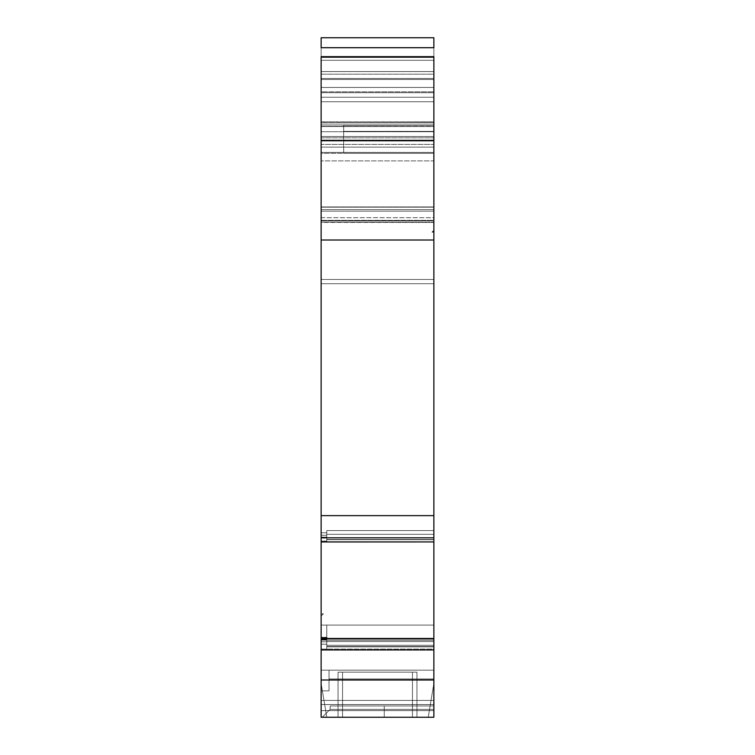 <?xml version="1.0" encoding="UTF-8"?>
<svg xmlns="http://www.w3.org/2000/svg" width="755" height="755" viewBox="0 0 755 755"><rect width="100%" height="100%" fill="white"/><g stroke="black" fill="none" stroke-linecap="round" stroke-linejoin="round"><path stroke-width="0.57" stroke-dasharray="3.77 2.83" d="M433.861 211.183L433.861 222.451L321.139 222.215L321.139 211.183L433.861 211.183L433.861 222.215L321.139 222.215L321.139 209.635L433.861 209.635L433.861 220.904L433.861 217.676L321.139 217.676L321.139 220.366L433.861 220.366L433.861 207.2L321.139 207.2L321.139 220.366L433.861 220.366L433.861 217.676L321.139 217.676L321.139 207.2L321.139 220.904L433.861 220.904L433.861 222.215L321.139 222.215L321.139 220.904L433.861 220.904L433.861 220.366L321.139 220.366L321.139 209.635L321.139 220.904L433.861 220.904L433.861 220.045L433.861 222.215L433.861 211.183L321.139 211.183L321.139 206.955L433.861 206.955L433.861 211.183L433.861 206.955L433.861 211.183L321.139 211.183L321.139 206.955L433.861 206.955L433.861 152.444M321.139 217.676L433.861 217.676L433.861 137.825L321.139 137.825L321.139 126.547L433.861 126.547L321.139 126.547L321.139 122.027L433.861 121.876L433.861 126.387L321.139 126.387L321.139 121.876L433.861 122.027L433.861 126.547L433.861 101.746L321.139 101.746L321.139 126.547L433.861 126.547L433.861 137.825L321.139 137.825L321.139 126.547L433.861 126.547L321.139 126.547L433.861 126.547L433.861 101.746L321.139 101.746L433.861 101.746L433.861 91.808L321.139 91.808L321.139 101.746L321.139 97.216L433.861 97.216L433.861 124.971L321.139 124.971L433.861 124.971L321.139 124.971L321.139 131.738L433.861 131.738L433.861 124.971L433.861 140.043L321.139 140.043L321.139 131.738L433.861 131.738L433.861 140.043L321.139 140.043L321.139 144.403L433.861 144.403L433.861 140.043L433.861 147.131L321.139 147.131L321.139 144.403L433.861 144.403L433.861 220.045L433.861 79.501L321.139 79.501L321.139 37.75L433.861 37.75L433.861 60.296L321.139 60.296L433.861 60.296L321.139 60.296L433.861 60.296L433.861 71.565L321.139 71.565L321.139 60.296L433.861 60.296L433.861 79.501L321.139 79.501L321.139 122.942L433.861 122.942L433.861 136.476L433.861 125.198L343.685 125.198L433.861 125.198L343.685 125.198L433.861 125.198L433.861 136.476L321.139 136.476L433.861 136.476L321.139 136.476L321.139 122.942L433.861 122.942L433.861 37.75L433.861 79.501L321.139 79.501L321.139 60.296L433.861 60.296L433.861 152.435L321.139 152.435L321.139 160.89L433.861 160.89L433.861 206.955L321.139 206.955L321.139 160.89L433.861 160.89L433.861 152.435L433.861 206.955M384.267 717.25L384.267 709.36L384.267 717.25L384.267 709.36L433.861 709.36L433.861 717.25L433.861 683.435L428.227 717.25L433.861 717.25L433.861 683.435L428.227 717.25L433.861 683.435L433.861 717.25L428.227 717.25L433.861 683.435L433.861 717.25L428.227 717.25L433.861 683.435L428.227 717.25L433.861 683.435L428.227 717.25L433.861 717.25L433.861 709.36L384.267 709.36L384.267 705.982L433.861 705.982L433.861 709.36L433.861 705.982L433.861 709.36L433.861 705.982L330.152 705.982L330.152 709.36L433.861 709.36L433.861 717.25L412.447 717.25L412.447 672.158L338.042 672.158L338.042 717.25L338.042 672.158L342.553 672.158L342.553 717.25L342.553 672.158L338.042 672.158L416.958 672.158L416.958 717.25L415.637 717.25L416.958 717.25L416.958 672.158L412.447 672.158L412.447 717.25L416.958 717.25L412.447 717.25L412.447 672.158L416.958 672.158L416.958 717.25L416.958 672.158L412.447 672.158L412.447 717.25L416.958 717.25L416.958 672.158L416.958 717.25L416.958 672.158L416.958 717.25L412.447 717.25L412.447 672.158L342.553 672.158L412.447 672.158L412.447 717.25L321.139 717.25L321.139 704.557L433.861 704.557L433.861 678.981L329.029 678.981L329.029 670.176L433.861 670.176L329.029 670.176L433.861 670.176L329.029 670.176L329.029 690.853L321.139 690.853L321.139 700.423L433.861 700.423L321.139 700.423L321.139 690.853L329.029 690.853L329.029 678.981L433.861 678.981L329.029 678.981L433.861 678.981L433.861 704.557L321.139 704.557L321.139 700.423L433.861 700.423L321.139 700.423L321.139 704.557L433.861 704.557L433.861 710.615L321.139 710.615L433.861 710.615L433.861 704.557L321.139 704.557L321.139 717.25L433.861 717.25L433.861 709.36L384.267 709.36L384.267 705.982L330.152 705.982L330.152 709.36L330.152 705.982L433.861 705.982L330.152 705.982L330.152 709.36L330.152 705.982L330.152 709.36L433.861 709.36L433.861 705.982L330.152 705.982L433.861 705.982L433.861 717.25L322.262 717.25L330.152 709.36L330.152 705.982L433.861 705.982L433.861 717.25L433.861 638.815L321.139 638.522L326.773 638.494L326.773 640.221L326.773 638.494L326.773 640.221L433.861 640.221L326.773 640.221L326.773 645.28L433.861 645.28L433.861 638.494L433.861 640.221L326.773 640.221L433.861 640.221L433.861 645.28L326.773 645.28L326.773 640.221L326.773 645.28L326.773 641.561L433.861 641.561L433.861 645.28L326.773 645.28L433.861 645.28L433.861 641.561L326.773 641.561L326.773 639.334L326.773 641.561L433.861 641.561L433.861 530.567L326.773 530.567L326.773 539.466L433.861 539.721L326.773 539.466L326.773 541.939L321.139 541.939L433.861 541.977L433.861 539.466L326.773 539.466L433.861 539.466L433.861 534.295L326.773 534.295L433.861 534.295L433.861 539.466L326.773 539.466L326.773 530.567L326.773 534.295L433.861 534.295L326.773 534.295L326.773 530.567L326.773 541.939L326.773 530.567L433.861 530.567L433.861 541.93L433.861 537.824L321.139 537.824L321.139 541.93L433.861 541.93L433.861 537.824L321.139 537.824L321.139 541.93L326.773 541.939L326.773 539.466L433.861 539.466L433.861 541.977L433.861 530.567L326.773 530.567L326.773 541.939L326.773 530.567L433.861 530.567L433.861 541.977L433.861 530.567L326.773 530.567L326.773 541.939L321.139 541.939L321.139 541.09L326.773 541.09L326.773 541.939L321.139 541.939L321.139 537.164L326.773 537.164L326.773 541.09L326.773 535.267L326.773 537.164L321.139 537.164L321.139 535.267L326.773 535.267L326.773 532.785L321.139 532.785L326.773 532.785L321.139 532.785L326.773 532.785L326.773 535.267L321.139 535.267L321.139 640.108L326.773 640.108L326.773 641.816L326.773 639.334L326.773 649.102L326.773 646.846L433.861 646.846L433.861 649.102L321.139 649.102L326.773 649.102L326.773 625.083L326.773 641.816L326.773 638.938L326.773 641.816L326.773 639.334L326.773 641.561L326.773 639.334L321.139 639.334L321.139 641.816L326.773 641.816L326.773 637.607L326.773 641.816L326.773 639.334L321.139 639.334L326.773 639.362L326.773 649.102L326.773 625.083L433.861 625.083L326.773 625.083L326.773 641.816L326.773 637.682L326.773 640.108L321.139 640.108L321.139 637.682L326.773 637.682L326.773 638.522L321.139 638.522L321.139 637.607L326.773 637.607L326.773 638.938L326.773 637.654M384.267 709.36L330.152 709.36L433.861 709.36L330.152 709.36L330.152 705.982L433.861 705.982L433.861 709.36L433.861 705.982L330.152 705.982L330.152 709.36L433.861 709.36L433.861 705.982L330.152 705.982L384.267 705.982L384.267 709.36L330.152 709.36L322.262 717.25L330.152 709.36L322.262 717.25L433.861 717.25L433.861 683.435L433.861 717.25L433.861 683.435L433.861 717.25L433.861 716.75L433.861 717.25L412.447 717.25L412.447 672.158L338.042 672.158L338.042 717.25L338.042 672.158L342.553 672.158L342.553 717.25L338.391 717.25L342.553 717.25L342.553 672.158L342.553 717.25L338.042 717.25L338.042 672.158L338.042 717.25L338.042 672.158L338.042 717.25L342.553 717.25L342.553 672.158L412.447 672.158L412.447 717.25L342.553 717.25L342.553 672.158L342.553 717.25L412.447 717.25L321.139 717.25L321.139 683.435L326.773 717.25L322.262 717.25L330.152 709.36L322.262 717.25L330.152 709.36L433.861 709.36L384.267 709.36L384.267 705.982L384.267 709.36L330.152 709.36L322.262 717.25L330.095 717.25L322.262 717.25L330.152 709.36L433.861 709.36L330.152 709.36L330.152 705.982L330.152 709.36L330.152 705.982L384.267 705.982L384.267 709.36L330.152 709.36L322.262 717.25L433.861 717.25L321.139 717.25L326.773 717.25L322.262 717.25L330.152 709.36L322.262 717.25L433.861 717.25L428.227 717.25L433.861 683.435L428.227 717.25L433.861 683.435L428.227 717.25L433.861 717.25L321.139 717.25L326.773 717.25L321.139 683.435L326.773 717.25L321.139 683.435L321.139 717.25L326.773 717.25L321.139 683.435L321.139 717.25L326.773 717.25L321.139 683.435L326.773 717.25L321.139 683.435L321.139 717.25L433.861 717.25L433.861 638.815L321.139 638.815L321.139 649.951L433.861 649.951L433.861 638.494L433.861 645.28L433.861 639.287L433.861 640.221L326.773 640.221L326.773 638.522L321.139 638.522L321.139 637.682L326.773 637.682L321.139 637.654M433.861 670.176L321.139 670.176L329.029 670.176L321.139 670.176L321.139 649.904L321.139 670.176L329.029 670.176L329.029 690.853L329.029 670.176L329.029 690.853L321.139 690.853L321.139 670.176L321.139 690.853L329.029 690.853L329.029 670.176L321.139 670.176L321.139 649.102L321.139 649.904L433.861 649.904L321.139 649.904L433.861 649.904L321.139 649.904L321.139 700.423L321.139 670.176L433.861 670.176L433.861 678.981L433.861 670.176L321.139 670.176L321.139 649.102L326.773 649.102L321.139 649.102L321.139 644.223L326.773 644.223L326.773 649.102L326.773 646.846L433.861 646.846L326.773 646.535L433.861 646.535L326.773 646.535L326.773 649.102L321.139 649.102L321.139 639.9L326.773 639.9L326.773 644.223L326.773 639.362L326.773 641.561L433.861 641.561L326.773 641.561L326.773 639.334L326.773 639.9L321.139 639.9L321.139 639.362L326.773 639.362L326.773 625.083L433.861 625.083L433.861 646.846L326.773 646.535L326.773 625.083L321.139 625.083L326.773 625.083L321.139 625.083L326.773 625.083L326.773 641.816L321.139 641.816L321.139 640.108L326.773 640.108L321.139 640.108L321.139 641.816L326.773 641.816L321.139 641.816L321.139 625.083L321.139 639.362L326.773 639.362L321.139 639.334L326.773 639.362L321.139 639.334L321.139 639.9L326.773 639.9L321.139 639.9L321.139 644.223L326.773 644.223L321.139 644.223L326.773 644.223L326.773 649.102L433.861 649.102L433.861 649.904L433.861 646.846L326.773 646.846L433.861 646.846L433.861 625.083L433.861 646.535L433.861 625.083L321.139 625.083L321.139 639.362L326.773 639.334L321.139 639.362L321.139 637.607L321.139 641.816L321.139 625.083L326.773 625.083L326.773 646.535L326.773 625.083L326.773 646.535L433.861 646.535L433.861 670.176L433.861 649.904L433.861 670.176L321.139 670.176L321.139 701.706L321.139 700.423L433.861 700.423L433.861 710.615L321.139 710.615L433.861 710.615L433.861 716.75L433.861 670.176L329.029 670.176L329.029 678.981L329.029 670.176L321.139 670.176L433.861 670.176L329.029 670.176L329.029 690.853L321.139 690.853L329.029 690.853L329.029 670.176L433.861 670.176L433.861 700.423L433.861 678.981L329.029 678.981L433.861 678.981L433.861 700.423L321.139 700.423L321.139 670.176L433.861 670.176L433.861 649.904L321.139 649.904L321.139 670.176L433.861 670.176L433.861 678.981L433.861 646.846L433.861 670.176L329.029 670.176M343.685 131.379L343.685 125.198L343.685 136.476L433.861 136.476L433.861 60.296L321.139 60.296L321.139 122.942L433.861 122.942L433.861 136.476L433.861 125.198L343.685 125.198L343.685 131.379L433.861 131.379L433.861 125.198L433.861 131.379L433.861 125.198L343.685 125.198L343.685 153.312L433.861 153.312L433.861 131.379L343.685 131.379L343.685 153.312L343.685 125.198L343.685 136.476L433.861 136.476L321.139 136.476L343.685 136.476L343.685 153.312L433.861 153.312L433.861 131.379L343.685 131.379L343.685 153.312L321.139 153.312L321.139 279.463L433.861 279.463L433.861 283.691L321.139 283.691L321.139 279.463L433.861 279.463L433.861 283.691L321.139 283.691L321.139 541.93L433.861 541.93L433.861 539.721L326.773 539.721L433.861 539.721L433.861 541.93L433.861 530.567L433.861 534.295L326.773 534.295L433.861 534.295L433.861 539.721M321.139 91.808L321.139 131.738L433.861 131.738L433.861 140.043L321.139 140.043L321.139 101.746L433.861 101.746L433.861 124.971L321.139 124.971L433.861 124.971L321.139 124.971L321.139 92.714L433.861 92.714L433.861 101.746L433.861 91.808L321.139 91.808L321.139 87.448L433.861 87.448L433.861 91.808L433.861 78.473L321.139 78.473L321.139 87.448L433.861 87.448L433.861 78.473L321.139 78.473L321.139 74.169L433.861 74.169L433.861 78.473L433.861 56.965L321.139 56.653L433.861 56.653L321.139 56.653L433.861 56.653L321.139 56.965L321.139 74.169L433.861 74.169L433.861 56.965L321.139 56.965L321.139 74.169L433.861 74.169L433.861 78.473L321.139 78.473L321.139 87.448L433.861 87.448L433.861 91.808L321.139 91.808L321.139 126.547L433.861 126.547L433.861 101.746L321.139 101.746L321.139 126.547L321.139 121.961L433.861 122.027L433.861 137.825L433.861 126.547L321.139 126.547L433.861 126.547L321.139 126.387L321.139 122.027L321.139 126.547L433.861 126.547L321.139 126.547L433.861 126.547L433.861 122.027M433.861 231.096L432.662 231.464L433.861 230.256L433.861 232.153L433.861 230.256L432.02 232.106L433.861 230.256L433.861 232.181L433.861 231.096L432.02 232.106L433.861 230.256L432.02 232.106M326.773 638.494L433.861 638.494L433.861 645.28L433.861 638.494L433.861 641.561L326.773 641.561L326.773 645.28L326.773 641.561L326.773 645.28L433.861 645.28L326.773 645.28L326.773 640.221L326.773 645.28L326.773 640.221L433.861 640.221L433.861 638.815L321.139 638.815L321.139 679.991L433.861 679.991L433.861 649.951L321.139 649.951L321.139 679.991L433.861 679.991L321.139 679.991L321.139 717.25L321.139 683.435L321.139 704.349L321.139 683.435L326.773 717.25L322.262 717.25M342.553 672.158L412.447 672.158L338.042 672.158L338.042 717.25L338.042 672.158L342.553 672.158L342.553 717.25L412.447 717.25L338.042 717.25L342.553 717.25L342.553 672.158L416.958 672.158L412.447 672.158L412.447 717.25L412.447 672.158L416.958 672.158L416.958 717.25L416.958 672.158L416.958 717.25L412.447 717.25L416.958 717.25L416.958 672.158L412.447 672.158L412.447 717.25L412.447 672.158L342.553 672.158L342.553 717.25L342.553 672.158M433.861 541.93L433.861 515.627L321.139 515.627L321.139 537.824L433.861 537.824L433.861 283.691L321.139 283.691L321.139 537.824M433.861 131.738L433.861 101.746L321.139 101.746L321.139 97.216L433.861 97.216L433.861 101.746L433.861 91.808M321.139 152.444L321.139 211.183M433.861 638.664L433.861 639.287L433.861 638.664M433.861 537.824L433.861 153.312L321.139 153.312L321.139 283.691L321.139 279.463L433.861 279.463L433.861 131.379M321.139 97.216L321.139 92.714L433.861 92.714L433.861 47.707L433.861 97.216L321.139 97.216L321.139 47.707L321.139 92.714L433.861 92.714L433.861 97.216M433.861 56.653L321.139 56.653L433.861 56.653M433.861 649.102L433.861 646.846L326.773 646.846L326.773 649.102L433.861 649.102L433.861 649.904L321.139 649.904L321.139 649.102L321.139 649.904L321.139 649.102L326.773 649.102M433.861 144.403L433.861 209.635L321.139 209.635L321.139 220.875L433.861 220.904L433.861 209.635L321.139 209.635L321.139 144.403L433.861 144.403L433.861 140.043M321.139 613.806L321.139 616.061L321.139 613.806L323.385 613.806L321.139 613.806L321.139 616.061L321.139 613.806L323.376 613.806L321.139 613.806C321.139 616.788 321.139 616.788 321.139 613.806L321.139 613.806M433.861 541.977L321.139 541.977L321.139 532.785L321.139 541.977L321.139 532.785L321.139 541.09L326.773 541.09L321.139 541.09L326.773 541.09L326.773 541.939L326.773 539.721M321.139 644.223L321.139 649.102L321.139 639.362L321.139 649.102L321.139 644.223L326.773 644.223L321.139 644.223L321.139 639.9L326.773 639.9L321.139 639.9L321.139 639.362L321.139 641.816L326.773 641.816L321.139 641.816L321.139 640.108L326.773 640.108L321.139 640.108L321.139 637.682L321.139 641.816L321.139 625.083L321.139 639.362L326.773 639.362L321.139 639.334L321.139 644.223M416.958 717.25L321.139 717.25L321.139 649.951L433.861 649.951M433.861 641.561L433.861 530.567L433.861 539.466L326.773 539.466L326.773 530.567L326.773 532.785L326.773 530.567L433.861 530.567L433.861 641.561M321.139 535.267L326.773 535.267L321.139 535.267M321.139 537.164L326.773 537.164L321.139 537.164M433.861 515.627L321.139 515.627L433.861 515.627L433.861 283.691M321.139 153.312L321.139 122.942L321.139 136.476L343.685 136.476L343.685 153.312L321.139 153.312L321.139 279.463M321.139 222.215L321.139 147.131L433.861 147.131L321.139 147.131L321.139 131.738M321.139 220.366L321.139 220.875L433.861 220.904L321.139 220.904L321.139 79.501L321.139 209.635L433.861 209.635L321.139 209.635L433.861 209.635L433.861 60.296L321.139 60.296L321.139 37.75L321.139 160.89L433.861 160.89M321.139 122.027L321.139 207.2L433.861 207.2L433.861 137.825L321.139 137.825L321.139 207.2L433.861 207.2L433.861 137.825M433.861 122.942L433.861 60.296L433.861 152.435L321.139 152.435L321.139 60.296L433.861 60.296L321.139 60.296L433.861 60.296L321.139 60.296L321.139 122.942M433.861 71.565L321.139 71.565L321.139 152.435L433.861 152.435L433.861 71.565L321.139 71.565M321.139 638.522L321.139 637.682M321.139 532.785L321.139 639.334L321.139 532.785L326.773 532.785L321.139 532.785M321.139 541.939L321.139 541.09L326.773 541.09L321.139 541.09L321.139 541.939L326.773 541.939M321.139 78.473L321.139 87.448M321.139 56.965L321.139 74.169M321.139 700.423L321.139 704.557L433.861 704.557L433.861 700.423L433.861 704.557L321.139 704.557L321.139 700.423M433.861 704.557L433.861 710.615L321.139 710.615L321.139 704.557L321.139 710.615L433.861 710.615L433.861 704.557M326.773 646.535L433.861 646.535L326.773 646.535L326.773 625.083L326.773 646.535M338.042 672.158L338.042 717.25L338.042 672.158M342.553 717.25L338.042 717.25M321.139 638.815L321.139 649.951M321.139 140.043L321.139 144.403M433.861 87.448L433.861 78.473M433.861 230.653L433.134 231.096M321.139 716.75L321.139 710.615L321.139 717.25L433.861 717.25L433.861 683.435L433.861 717.25L433.861 683.435L433.861 717.25L428.227 717.25M433.861 679.991L433.861 717.25L433.861 709.36L433.861 717.25L414.174 717.25M433.861 646.535L433.861 625.083L433.861 646.535M433.861 147.131L433.861 220.366M433.861 217.676L433.861 207.2M321.139 126.387L433.861 126.387M321.139 220.904L433.861 220.904L433.861 222.215M433.861 279.463L433.861 153.312M433.861 47.707L433.861 92.714M433.861 74.169L433.861 56.965M433.861 220.904L433.861 79.501M433.861 717.25L321.139 717.25L326.773 717.25L321.139 683.435L321.139 704.349M326.773 717.25L321.139 717.25L321.139 683.435L326.773 717.25L321.139 683.435M321.139 717.25L321.139 679.991M321.139 283.691L321.139 515.627M321.139 92.714L321.139 47.707M321.139 79.501L321.139 147.131M321.139 137.825L321.139 207.2M321.139 160.89L321.139 206.955M433.861 222.451L321.139 222.451M321.139 121.876L433.861 121.876M431.945 232.181L433.861 232.181M321.139 616.061L323.385 613.806"/><path stroke-width="1.13" d="M384.267 717.25L321.139 717.25L384.267 717.25M321.139 637.654L326.773 637.682L326.773 638.522L321.139 638.815L433.861 638.815L433.861 649.951L321.139 649.951L321.139 638.815L433.861 638.815L433.861 649.951L321.139 649.951L321.139 638.815L433.861 638.815L433.861 679.991L321.139 679.991L321.139 638.815M326.773 541.939L321.139 541.977L321.139 537.824L433.861 537.824L433.861 541.93L321.139 541.93L321.139 515.627L433.861 515.627L433.861 541.93L321.139 541.939L321.139 537.824L433.861 537.824L433.861 541.93L321.139 541.93M326.773 637.654L321.139 637.682L321.139 638.522L326.773 638.522L326.773 637.682L321.139 637.682L321.139 638.522L326.773 638.522L326.773 637.607L321.139 637.607L321.139 541.977L321.139 637.607L321.139 541.977L433.861 541.93M339.467 717.25L342.43 717.25M339.363 717.25L338.042 717.25M412.579 717.25L416.958 717.25M428.227 717.25L433.861 717.25L433.861 679.991L321.139 679.991L321.139 717.25L433.861 717.25L433.861 679.991L321.139 679.991L321.139 649.951L433.861 649.951L433.861 717.25L321.139 717.25L326.773 717.25L321.139 717.25L321.139 704.349L321.139 717.25L433.861 717.25M321.139 37.75L433.861 37.75L321.139 37.75L321.139 47.707L433.861 47.707L433.861 37.75L433.861 47.707L433.861 37.75L321.139 37.75L321.139 47.707L433.861 47.707L321.139 47.707L321.139 37.75L433.861 37.75L321.139 37.75M433.861 57.172L433.861 140.76L321.139 140.76L321.139 57.172L433.861 57.172L433.861 140.76L321.139 140.76L321.139 56.653L321.139 57.172L433.861 57.172L433.861 56.653L321.139 56.653L321.139 57.172L433.861 57.172L433.861 56.653L433.861 537.824L321.139 537.824L321.139 240.005L433.861 240.005L433.861 537.824M433.861 541.977L433.861 638.494L433.861 541.977L433.861 638.494L326.773 638.494M321.139 683.435L321.139 716.75M433.861 140.76L321.139 140.76L321.139 240.005L433.861 240.005L433.861 515.627L321.139 515.627L321.139 240.005L433.861 240.005L433.861 140.76L433.861 240.005M321.139 649.951L321.139 717.25L326.773 717.25M321.139 140.76L321.139 57.172M433.861 649.951L433.861 679.991M321.139 679.991L321.139 717.25L322.262 717.25L321.139 717.25L321.139 704.349M414.174 717.25L412.466 717.25M321.139 537.824L321.139 515.627L433.861 515.627M321.139 637.682L321.139 638.522M321.139 515.627L321.139 240.005M321.139 56.653L433.861 56.653"/></g></svg>
